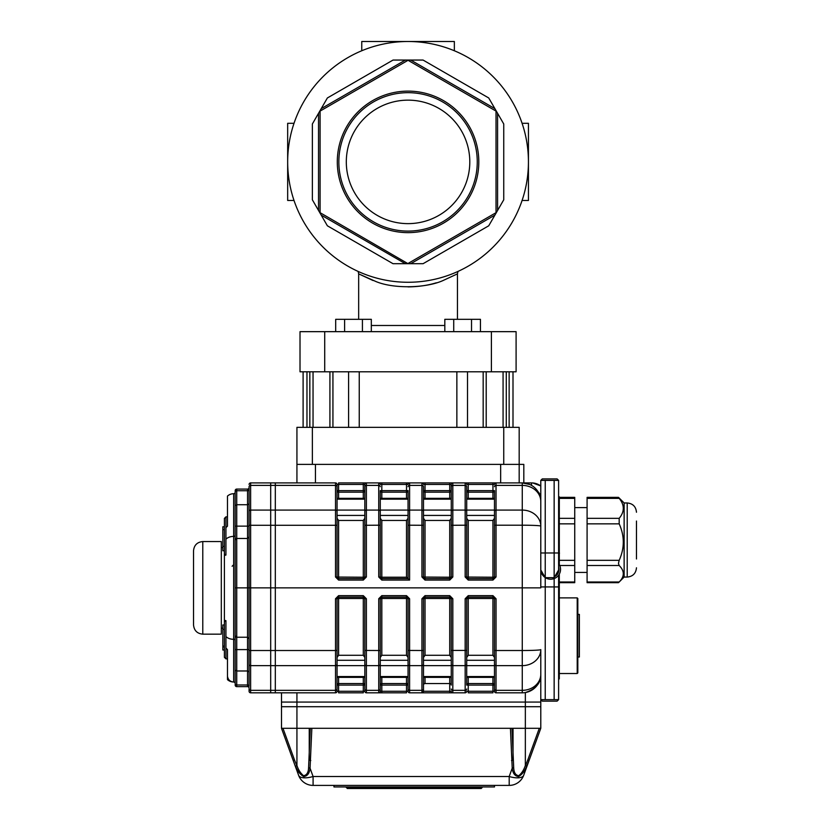 <?xml version="1.0" encoding="UTF-8"?>
<svg xmlns="http://www.w3.org/2000/svg" width="830" height="830" viewBox="0 0 830 830"><rect width="100%" height="100%" fill="white"/><g stroke="black" fill="none" stroke-linecap="round" stroke-linejoin="round"><path stroke-width="1.25" d="M491.402 371.788L516.094 371.788L516.094 331.658L300.014 331.658L300.014 371.788L491.402 371.788L491.402 331.658M408.059 41.5A120.381 120.381 0 0 1 512.307 222.077A120.381 120.381 0 0 1 303.801 222.077A120.381 120.381 0 0 1 408.059 41.5M408.059 232.639A70.758 70.758 0 0 0 469.334 126.502A70.758 70.758 0 0 0 346.774 126.502A70.758 70.758 0 0 0 408.059 232.639M408.059 263.463L496.029 212.677L496.029 111.096L408.059 60.3L320.079 111.096L320.079 212.677L408.059 263.701L405.382 263.701L321.21 215.115L327.383 225.802L318.533 210.478L318.533 113.285L312.36 123.981L321.21 108.657L405.382 60.061L393.036 60.061L410.726 60.061L494.898 108.657L488.725 97.961L497.575 113.285L497.575 210.478L503.748 199.791L494.898 215.115L410.726 263.701L423.072 263.701L408.059 263.701M327.383 97.961L321.21 108.657L327.383 97.961L393.036 60.061M423.072 60.061L410.726 60.061L423.072 60.061L488.725 97.961M503.748 123.981L497.575 113.285L503.748 123.981L503.748 199.791M488.725 225.802L494.898 215.115L488.725 225.802L423.072 263.701M393.036 263.701L405.382 263.701L393.036 263.701L327.383 225.802M312.36 199.791L318.533 210.478L312.36 199.791L312.36 123.981M358.664 319.311L358.664 273.869L373.106 280.55M407.966 286.9C418.455 286.755 427.896 285.385 436.269 282.802M457.444 319.311L457.444 273.869L442.919 280.592C426.371 288.052 394.458 289.089 376.249 281.671L358.664 273.869L358.166 271.441M408.059 100.15A61.731 61.731 0 0 1 461.522 192.757A61.731 61.731 0 0 1 354.586 192.757A61.731 61.731 0 0 1 408.059 100.15M408.059 231.093A69.212 69.212 0 0 0 467.996 127.281A69.212 69.212 0 0 0 348.112 127.281A69.212 69.212 0 0 0 408.059 231.093M522.091 200.466L528.44 200.466L528.44 123.297L522.091 123.297M294.017 200.466L287.668 200.466L287.668 123.297L294.017 123.297M454.352 50.765L454.352 41.5L361.756 41.5L361.756 50.765M335.694 331.658L335.694 319.311L344.606 319.311L344.606 331.658M362.42 331.658L362.42 319.311L344.606 319.311M371.321 331.658L371.321 319.311L362.42 319.311M471.533 331.658L471.533 319.311L444.818 319.311L444.818 331.658M453.72 331.658L453.72 319.311M480.446 331.658L480.446 319.311L471.533 319.311M451.271 677.373L423.487 677.373L423.487 676.554L451.271 676.554M425.033 655.275L449.725 655.275L449.725 598.492L425.033 598.492L425.033 655.275L423.487 657.453L423.487 598.658L423.487 691.265L449.725 691.265L449.725 683.547A1.546 1.546 0 0 1 451.271 685.092L451.271 660.286L423.487 660.286L423.487 665.639L451.271 665.639M449.725 655.275L451.271 657.453L451.271 598.658L449.725 597.123L425.033 597.123L423.487 598.658L421.941 598.741L421.941 650.513L408.059 650.44L408.059 598.658L408.059 657.453L406.513 655.275L406.513 598.492L381.821 598.492L381.821 655.275L406.513 655.275M338.599 655.275L337.063 657.453L337.063 598.658L337.063 691.265L337.063 677.373L364.837 677.373L364.837 598.658L364.837 657.453L363.301 655.275L363.301 598.492L338.599 598.492L338.599 655.275L363.301 655.275M337.063 677.373L337.063 660.286L364.837 660.286M466.699 677.373L494.483 677.373L494.483 660.286L466.699 660.286L466.699 665.639L494.483 665.639M466.699 688.993A1.546 1.338 180 0 1 465.163 690.332L465.163 598.741L466.699 598.658L466.699 657.453L468.245 655.275L492.937 655.275L494.483 657.453L494.483 598.658L492.937 597.123L468.245 597.123L466.699 598.658L466.699 685.092A1.546 1.546 0 0 1 468.245 683.547A1.546 1.546 0 0 0 466.699 685.092A1.546 1.546 0 0 1 468.245 683.547L468.245 691.265L466.699 691.265A1.546 1.546 0 0 1 465.163 692.811L409.595 692.811A1.546 1.546 0 0 1 408.059 691.265L408.059 650.44M408.059 677.373L380.275 677.373L380.275 676.554L408.059 676.554L408.059 677.373M408.059 665.639L380.275 665.639L380.275 660.286L408.059 660.286M407.084 597.226A1.546 1.546 0 0 0 406.513 597.123L381.821 597.123L380.275 598.658L380.275 657.453L381.821 655.275M408.059 498.342L380.275 498.342M381.821 520.441L381.821 577.224L406.513 577.224L408.049 578.603L408.059 490.623A1.546 1.546 0 0 1 406.513 492.169L381.821 492.169A1.546 1.546 0 0 1 380.275 490.623L380.275 577.058L381.821 578.603L408.059 578.603L408.059 518.273L406.513 520.441L381.821 520.441L380.275 518.273L380.275 510.087L408.059 510.087M494.483 498.342L466.699 498.342M494.483 515.43L494.483 510.087L466.699 510.087L466.699 515.43L494.483 515.43M494.483 518.273L492.937 520.441L468.245 520.441L466.699 518.273L466.699 577.058L465.163 576.975L468.245 580.066L492.937 580.066L496.029 576.975L494.483 577.058L494.483 490.623A1.546 1.546 0 0 1 492.937 492.169L468.245 492.169A1.546 1.546 0 0 1 466.699 490.623L468.245 490.623L468.245 498.342M451.271 498.342L423.487 498.342M451.271 515.43L451.271 510.087L423.487 510.087L423.487 515.43L451.271 515.43M451.271 518.273L449.725 520.441L425.033 520.441L423.487 518.273L423.487 577.058L425.033 578.603L449.725 578.603A1.546 1.546 0 0 0 450.306 578.489M364.837 498.342L337.063 498.342M364.837 515.43L364.837 510.087L337.063 510.087L337.063 515.43L364.837 515.43M364.837 518.273L363.301 520.441L338.599 520.441L337.063 518.273L337.063 577.058L338.599 578.603L363.301 578.603A1.546 1.546 0 0 0 363.872 578.489M282.978 728.304L294.494 759.948L293.208 760.477L281.495 728.304L281.495 706.704L540.787 706.704L540.787 702.066L281.495 702.066L281.495 692.811M281.495 728.304L540.787 728.304L540.787 706.704L525.349 706.704L525.349 702.066L540.787 702.066L540.787 674.292A18.519 18.519 0 0 1 522.267 692.811L496.029 692.811A1.546 1.546 0 0 1 494.483 691.265L494.483 598.658L496.029 598.741L492.937 595.65L492.937 598.492L468.245 598.492L468.245 655.275M511.986 728.304L513.687 767.511C513.832 772.512 515.523 775.241 518.75 775.708C521.707 773.28 523.917 769.866 525.349 765.467L525.349 706.704L296.933 706.704L296.933 702.066L525.349 702.066L525.349 692.552C535.91 689.045 541.056 682.955 540.787 674.292A18.519 18.519 0 0 1 522.267 692.811L522.267 690.332L496.029 690.332L496.029 692.811A1.546 1.546 0 0 1 494.483 691.265L492.937 691.265L492.937 685.092L466.699 685.092M381.821 677.373L381.821 683.547L406.513 683.547A1.546 1.546 0 0 1 408.059 685.092A1.546 1.546 0 0 0 406.513 683.547A1.546 1.546 0 0 1 408.059 685.092L408.059 691.265L381.821 691.265L381.821 692.811L378.729 692.811L406.513 692.811L406.513 685.092L381.821 685.092L381.821 691.265L380.275 691.265L380.275 677.373M380.275 598.658L378.729 598.741L381.821 595.65L381.821 598.492L380.275 598.658L380.275 691.265A1.546 1.546 0 0 1 378.729 692.811L366.383 692.811A1.546 1.546 0 0 1 364.837 691.265L364.837 664.301A1.546 1.338 0 0 0 366.383 665.639L366.383 690.332A1.546 1.338 180 0 1 364.837 688.993M364.837 677.373L364.837 691.265L363.301 691.265L363.301 685.092L338.599 685.092L338.599 691.265L337.063 691.265A1.546 1.546 0 0 1 335.517 692.811L275.321 692.811L275.321 482.904L335.517 482.904A1.546 1.546 0 0 1 337.063 484.45L337.063 486.722L337.063 484.45L338.599 484.45L338.599 490.623L363.301 490.623L363.301 484.45L364.837 484.45L364.837 490.623A1.546 1.546 0 0 1 363.301 492.169L338.599 492.169L338.599 498.342M315.452 482.904L315.452 464.385L500.656 464.385L500.656 482.904M296.933 464.385L519.175 464.385L519.175 427.346L296.933 427.346L296.933 482.904M363.301 677.373L363.301 685.092L364.837 685.092A1.546 1.546 0 0 0 363.301 683.547A1.546 1.546 0 0 1 364.837 685.092A1.546 1.546 0 0 0 363.301 683.547L338.599 683.547A1.546 1.546 0 0 0 337.063 685.092A1.546 1.546 0 0 1 338.599 683.547A1.546 1.546 0 0 0 337.063 685.092L338.599 685.092L338.599 677.373M338.028 597.226A1.546 1.546 0 0 1 338.599 597.123L337.063 598.658L335.517 598.741L335.517 650.513L275.321 650.513L275.321 482.904L270.694 482.904L270.694 485.394L270.694 482.904L250.629 482.904L250.629 587.858L249.083 587.858L249.083 486.722A1.546 1.338 0 0 1 250.629 485.394L270.694 485.394L270.694 510.087L270.694 485.394L335.517 485.394L335.517 482.904A1.546 1.546 0 0 1 337.063 484.45M381.821 683.547A1.546 1.546 0 0 0 380.275 685.092A1.546 1.546 0 0 1 381.821 683.547A1.546 1.546 0 0 0 380.275 685.092L381.821 685.092L381.821 683.547M449.725 677.373L449.725 683.547L425.033 683.547A1.546 1.546 0 0 0 423.487 685.092L423.487 677.373M425.033 677.373L425.033 683.547A1.546 1.546 0 0 0 423.487 685.092L423.487 691.265A1.546 1.546 0 0 1 421.941 692.811L423.487 691.265M452.817 598.741L452.817 665.639A1.546 1.338 180 0 1 451.271 664.301L451.271 598.658L449.725 598.492L449.725 595.65L452.817 598.741L451.271 598.658M450.306 597.226A1.546 1.546 0 0 0 449.725 597.123M424.452 597.226A1.546 1.546 0 0 1 425.033 597.123L425.033 598.492L423.487 598.658M494.483 677.373L494.483 685.092A1.546 1.546 0 0 0 492.937 683.547L468.245 683.547L468.245 677.373M492.937 677.373L492.937 685.092L494.483 685.092A1.546 1.546 0 0 0 492.937 683.547A1.546 1.546 0 0 1 494.483 685.092L494.483 691.265M467.674 597.226A1.546 1.546 0 0 1 468.245 597.123L468.245 598.492L466.699 598.658M363.301 578.603L364.837 577.058L363.301 577.224L363.301 580.066L338.599 580.066L335.517 576.975L335.517 485.394A1.546 1.338 -0 0 1 337.063 486.722L337.063 577.058L363.301 577.224L363.301 520.441M337.063 490.623A1.546 1.546 0 0 0 338.599 492.169L338.599 490.623L337.063 490.623M364.837 577.058L364.837 484.45A1.546 1.546 0 0 1 366.383 482.904L363.301 482.904L366.383 482.904L366.383 576.975L364.837 577.058M338.028 578.489A1.546 1.546 0 0 0 338.599 578.603L338.599 520.441M381.24 578.489A1.546 1.546 0 0 0 381.821 578.603L381.821 577.224L380.275 577.058L380.275 518.273M449.725 498.342L449.725 492.169L425.033 492.169L425.033 498.342M449.725 578.603L451.271 577.058L449.725 577.224L449.725 580.066L425.033 580.066L421.941 576.975L421.941 485.394A1.546 1.338 -0 0 1 423.487 486.722L423.487 577.058L449.725 577.224L449.725 520.441M380.275 484.45A1.546 1.546 0 0 0 378.729 482.904A1.546 1.546 0 0 1 380.275 484.45L381.821 484.45L381.821 482.904L378.729 482.904L409.595 482.904L409.595 485.394L421.941 485.394L421.941 482.904L425.033 482.904L421.941 482.904A1.546 1.546 0 0 1 423.487 484.45L425.033 484.45L425.033 490.623L423.487 490.623A1.546 1.546 0 0 0 425.033 492.169L425.033 490.623L449.725 490.623L449.725 484.45L451.271 484.45L451.271 490.623A1.546 1.546 0 0 1 449.725 492.169A1.546 1.546 0 0 0 451.271 490.623A1.546 1.546 0 0 1 449.725 492.169L449.725 490.623L451.271 490.623M451.271 577.058L451.271 484.45A1.546 1.546 0 0 1 452.817 482.904L449.725 482.904L452.817 482.904L452.817 576.975L451.271 577.058M424.452 578.489A1.546 1.546 0 0 0 425.033 578.603L425.033 520.441M466.699 511.425A1.546 1.338 180 0 0 465.163 510.087L465.163 485.394A1.546 1.338 -0 0 1 466.699 486.722L466.699 577.058L468.245 578.603A1.546 1.546 0 0 1 467.674 578.489M493.518 578.489A1.546 1.546 0 0 1 492.937 578.603L494.483 577.058L492.937 577.224L492.937 520.441M364.837 598.658L363.301 597.123L363.301 598.492L366.383 598.741L363.301 595.65L338.599 595.65L335.517 598.741M408.059 598.658L409.595 598.741L406.513 595.65L406.513 598.492L408.059 598.658L406.513 597.123M496.029 598.741L496.029 650.513L522.267 650.513A18.519 0.913 180 0 0 540.787 649.6L540.787 674.292A18.519 16.04 180 0 1 522.267 690.332L522.267 482.904A18.519 18.519 0 0 1 540.787 501.434L540.787 587.858L270.694 587.858L270.694 510.087L270.694 650.513L270.694 587.858L250.629 587.858L250.629 650.513L249.083 650.44L249.083 587.858L247.548 587.858L247.548 489.078A1.546 1.546 0 0 0 249.083 487.542M380.275 577.058L378.729 576.975L381.821 580.066L409.595 580.066L408.059 578.603M451.271 486.722A1.546 1.338 0 0 1 452.817 485.394L465.163 485.394L465.163 482.904L468.245 482.904L452.817 482.904M466.699 484.45A1.546 1.546 0 0 0 465.163 482.904A1.546 1.546 0 0 1 466.699 484.45L468.245 484.45L468.245 482.904L496.029 482.904L492.937 482.904L492.937 484.45L494.483 484.45A1.546 1.546 0 0 1 496.029 482.904L496.029 485.394A1.546 1.338 180 0 0 494.483 486.722M338.599 482.904L363.301 482.904L363.301 484.45L338.599 484.45L338.599 482.904M380.275 486.722A1.546 1.338 180 0 0 378.729 485.394L378.729 482.904L366.383 482.904M409.595 482.904L406.513 482.904L406.513 484.45L408.059 484.45A1.546 1.546 0 0 1 409.595 482.904L421.941 482.904A1.546 1.546 0 0 1 423.487 484.45M425.033 482.904L449.725 482.904L449.725 484.45L425.033 484.45L425.033 482.904M494.483 511.425A1.546 1.338 0 0 1 496.029 510.087L496.029 485.394L522.267 485.394A18.519 16.04 180 0 1 540.787 501.434A18.519 18.519 0 0 0 522.267 482.904L496.029 482.904M492.937 692.811L468.245 692.811L468.245 691.265L492.937 691.265L492.937 692.811M449.725 692.811L452.817 692.811A1.546 1.546 0 0 1 451.271 691.265L449.725 691.265L449.725 692.811L421.941 692.811L421.941 650.513L423.487 650.44M363.301 692.811L338.599 692.811L338.599 691.265L363.301 691.265L363.301 692.811M421.941 576.975L423.487 577.058M335.517 576.975L337.063 577.058M364.837 490.623L363.301 490.623L363.301 492.169A1.546 1.546 0 0 0 364.837 490.623A1.546 1.546 0 0 1 363.301 492.169L363.301 498.342M494.483 490.623L492.937 490.623L492.937 484.45L468.245 484.45L468.245 490.623L492.937 490.623L492.937 492.169A1.546 1.546 0 0 0 494.483 490.623A1.546 1.546 0 0 1 492.937 492.169L492.937 498.342M380.275 490.623L406.513 490.623L406.513 484.45L381.821 484.45L381.821 492.169A1.546 1.546 0 0 1 380.275 490.623A1.546 1.546 0 0 0 381.821 492.169L381.821 498.342M523.813 482.977L523.813 464.385L519.175 464.385L519.175 482.904M363.301 595.65L363.301 597.123L338.599 597.123L338.599 595.65M468.245 520.441L468.245 578.603L492.937 578.603L492.937 580.066M522.267 482.904L529.737 484.481M523.813 482.904L531.522 482.904A15.438 15.438 0 0 1 540.787 485.996A15.438 15.438 0 0 0 531.522 482.904L531.522 485.394M558.611 496.797L559.306 496.797L559.306 552.915M559.306 553.33L559.306 564.556M559.306 574.121L559.306 678.919L558.611 678.919M335.517 692.811L335.517 665.639L270.694 665.639L270.694 690.332L270.694 665.639L250.629 665.639L250.629 692.811L270.694 692.811L270.694 690.332L270.694 692.811L275.321 692.811L275.321 650.513L270.694 650.513L270.694 665.639L270.694 650.513L250.629 650.513L250.629 665.639A1.546 1.338 180 0 1 249.083 664.301L249.083 650.44M558.611 551.95L559.503 553.185M554.782 576.591A8.331 8.331 0 0 0 558.611 566.817A8.331 8.331 0 0 1 554.782 576.591M558.611 563.466A9.877 9.877 0 0 1 545.362 577.67M545.165 577.545A9.877 9.877 0 0 1 540.807 569.992M494.483 785.408L494.483 786.954L333.971 786.954L333.971 785.408M311.852 728.304L310.057 768.165C309.486 773.342 307.38 776.154 303.718 776.579C300.19 774.525 297.493 771.091 295.636 766.287L298.582 775.262L293.208 760.477M295.636 766.287L296.933 765.467C298.364 769.866 300.574 773.28 303.541 775.708C306.758 775.241 308.449 772.512 308.594 767.511L310.296 728.304M540.787 728.304L523.699 775.262A15.438 15.438 0 0 1 509.195 785.408L509.195 776.507L313.086 776.507L313.086 785.408A15.438 15.438 0 0 1 298.582 775.262A15.438 6.194 160 0 0 313.086 776.507L310.057 768.165A1.546 0.643 -170.8 0 1 308.594 767.511M310.783 760.519A1.546 0.654 -178.1 0 1 309.248 759.865L309.248 728.304M525.349 765.467L526.656 766.287C524.788 771.091 522.091 774.525 518.574 776.579C514.901 776.154 512.795 773.342 512.224 768.165L510.429 728.304M525.421 765.685L527.787 759.948L529.073 760.477L526.656 766.287M513.687 767.511A1.546 0.643 170.8 0 1 512.224 768.165L509.195 776.507A15.438 6.194 20 0 0 523.699 775.262A15.438 15.438 0 0 1 509.195 785.408L313.086 785.408M513.033 728.304L513.033 759.865A1.546 0.654 178.1 0 1 511.498 760.519M296.933 692.811L296.933 702.066L281.495 702.066L281.495 706.704L296.933 706.704L296.933 765.467M346.318 787.577L482.137 787.577L481.213 788.5L347.241 788.5L346.318 786.954M579.371 614.408L579.371 657.007L577.825 657.007L577.825 614.408L579.371 614.408M577.825 598.513L577.825 672.902L577.213 673.514L577.213 597.89L577.825 598.513M559.306 597.89L577.213 597.89M559.306 497.367L574.744 497.367L574.744 582.67L559.306 582.67M619.18 498.031L619.18 498.363C624.658 505.014 624.658 511.674 619.18 518.345L619.18 523.855C624.658 535.983 624.658 548.142 619.18 560.333L618.464 563.373L619.18 565.51C624.658 570.988 624.658 576.487 619.18 582.006L587.09 582.006L587.09 582.67L618.475 582.67M619.18 523.855L587.09 523.855L587.09 518.345L619.18 518.345M619.18 565.51L587.09 565.51L587.09 560.333L619.18 560.333M619.18 498.363L587.09 498.363L587.09 497.367L618.475 497.367M636.475 521.033L636.475 558.995M587.09 498.363L587.09 518.345M587.09 565.51L587.09 582.006M587.09 523.855L587.09 560.333M624.129 502.97L627.221 502.97L627.221 577.058L624.129 577.058L624.129 502.97L618.858 497.699M193.525 624.897L193.525 550.819C194.075 545.196 197.156 542.104 202.779 541.554L202.779 634.162C197.156 633.612 194.075 630.53 193.525 624.897M202.779 634.162L221.309 634.162L221.309 541.554L202.779 541.554M227.482 496.07A9.265 9.265 0 0 1 233.655 493.715L233.655 493.715A9.265 9.265 0 0 0 227.482 496.07L227.482 526.127L225.936 527.673L225.936 516.862L224.391 518.408L224.391 555.446L225.936 555.062L225.936 527.673M224.505 555.332L225.936 553.911L224.391 555.446L224.391 550.757L224.391 624.969L222.845 624.969L222.845 629.327L224.391 629.327M227.503 676.346C228.094 679.812 230.149 681.7 233.655 682.011A9.265 9.265 0 0 1 227.482 679.646L227.482 649.6L225.936 648.054L225.936 658.854L224.391 657.308L224.391 620.269L225.936 621.815L224.505 620.384M224.391 555.446L224.391 620.269L225.936 620.653L225.936 636.548A9.265 6.173 0 0 0 233.655 639.308L233.655 493.715A1.546 1.546 0 0 0 235.191 492.169A1.546 1.546 0 0 1 233.655 493.715M227.482 510.689L227.482 516.862L225.936 516.862M225.936 658.854L227.482 658.854L227.482 665.027M225.936 648.054L225.936 636.548M249.083 683.547L249.083 664.301M249.083 691.265A1.546 1.546 0 0 0 250.629 692.811A1.546 1.546 0 0 1 249.083 691.265L249.083 688.993A1.546 1.338 180 0 0 250.629 690.332L335.517 690.332A1.546 1.338 0 0 0 337.063 688.993M249.083 484.45A1.546 1.546 0 0 1 250.629 482.904A1.546 1.546 0 0 0 249.083 484.45M249.083 536.927L247.548 538.473L236.737 538.473L236.737 587.858L247.548 587.858L247.548 637.243L249.083 638.789M249.083 503.852L249.083 526.127L236.737 526.127L236.737 538.473A1.546 1.546 0 0 0 235.191 540.019L235.191 505.626L236.737 504.733L247.548 504.733L249.083 503.852M249.083 657.308L249.083 686.317A1.546 1.338 180 0 0 247.548 684.978L247.548 670.982L249.083 671.875M247.548 686.638A1.546 1.546 0 0 1 249.083 688.184A1.546 1.546 0 0 0 247.548 686.638L247.548 684.978L236.737 684.978L236.737 686.638L247.548 686.638A1.546 1.546 0 0 1 249.083 688.184M235.191 505.626L235.191 490.623A1.546 1.546 0 0 1 236.737 489.078L247.548 489.078M225.936 539.178A9.265 6.173 0 0 1 233.655 536.408A1.546 1.027 180 0 0 235.191 535.381L235.191 640.335A1.546 1.027 180 0 0 233.655 639.308L233.655 682.011A1.546 1.546 0 0 1 235.191 683.547A1.546 1.546 0 0 0 233.655 682.011M236.737 686.638A1.546 1.546 0 0 1 235.191 685.092A1.546 1.546 0 0 0 236.737 686.638A1.546 1.546 0 0 1 235.191 685.092L235.191 540.019L236.737 538.473M235.191 587.858L236.737 587.858L236.737 637.243L247.548 637.243L247.548 649.6L249.083 649.6M235.191 635.707A1.546 1.546 0 0 0 236.737 637.243A1.546 1.546 0 0 1 235.191 635.707L236.737 637.243L236.737 670.982L247.548 670.982L247.548 649.6L235.191 649.6L235.191 676.471M235.191 670.09L236.737 670.982L236.737 684.978A1.546 1.338 0 0 1 235.191 683.65M224.391 650.014L222.845 650.014L222.845 629.327M222.845 646.954L224.391 646.954M224.391 550.757L222.845 550.757L222.845 526.77L224.391 526.77M222.845 529.644L224.391 529.644M222.845 546.389L224.391 546.389M222.845 646.072L224.391 646.072M222.845 628.403L221.309 627.988M542.291 701.143L557.106 701.143L558.611 699.638L540.787 699.638L542.291 701.143M540.787 480.394L542.291 478.9L557.106 478.9L558.611 480.394L540.787 480.394L540.787 552.977L545.237 552.977L545.237 480.394M540.787 586.935L558.611 586.935L558.611 575.211M558.611 571.86L558.611 480.394M554.15 699.638L554.15 578.583M545.237 699.638L545.237 577.67L554.15 577.67L558.611 569.961M540.787 569.961L545.237 577.67L545.237 552.977L554.15 552.977L554.15 480.394M554.15 577.67L554.15 552.977L558.611 552.977M558.611 586.935L558.611 699.638M371.321 325.485L444.818 325.485M324.717 371.788L324.717 331.658M364.837 676.554L337.063 676.554M364.837 665.639L337.063 665.639M494.483 676.554L466.699 676.554M408.059 499.172L380.275 499.172M408.059 515.43L380.275 515.43M494.483 499.172L466.699 499.172M451.271 499.172L423.487 499.172M364.837 499.172L337.063 499.172M337.063 598.658L338.599 598.492L338.599 597.123M337.063 650.44L335.517 650.513L335.517 665.639A1.546 1.338 180 0 0 337.063 664.301M408.059 685.092L406.513 685.092L406.513 677.373M380.275 650.44L378.729 650.513L378.729 598.741M492.937 655.275L492.937 598.492L494.483 598.658M451.271 650.44L466.699 650.44M406.513 498.342L406.513 490.623L408.059 490.623M406.513 577.224L406.513 520.441M466.699 577.058L492.937 577.224L492.937 578.603M366.383 598.741L366.383 665.639L378.729 665.639L378.729 650.513L364.837 650.44M381.821 595.65L406.513 595.65M409.595 598.741L409.595 665.639A1.546 1.338 180 0 1 408.059 664.301M425.033 597.123L425.033 595.65L421.941 598.741M425.033 595.65L449.725 595.65M492.937 595.65L468.245 595.65L465.163 598.741M494.483 525.286L496.029 525.203L496.029 510.087L522.267 510.087A18.519 16.04 180 0 1 540.787 526.127A18.519 0.913 180 0 0 522.267 525.203L496.029 525.203L496.029 576.975M465.163 576.975L465.163 525.203L451.271 525.286M449.725 580.066L452.817 576.975M423.487 525.286L409.595 525.203L409.595 580.066M378.729 576.975L378.729 525.203L364.837 525.286M363.301 580.066L366.383 576.975M337.063 525.286L249.083 525.286M337.063 511.425A1.546 1.338 0 0 0 335.517 510.087L250.629 510.087A1.546 1.338 0 0 0 249.083 511.425M466.699 525.286L465.163 525.203L465.163 510.087L452.817 510.087A1.546 1.338 0 0 0 451.271 511.425M408.059 486.722A1.546 1.338 180 0 1 409.595 485.394L409.595 510.087L421.941 510.087A1.546 1.338 0 0 1 423.487 511.425M380.275 511.425A1.546 1.338 180 0 0 378.729 510.087L378.729 485.394L366.383 485.394A1.546 1.338 0 0 0 364.837 486.722M380.275 525.286L378.729 525.203L378.729 510.087L366.383 510.087A1.546 1.338 0 0 0 364.837 511.425M408.059 511.425A1.546 1.338 180 0 1 409.595 510.087L409.595 525.203L408.059 525.286M465.163 692.811L465.163 690.332L452.817 690.332L452.817 665.639L465.163 665.639A1.546 1.338 0 0 0 466.699 664.301M494.483 688.993A1.546 1.338 0 0 0 496.029 690.332L496.029 665.639A1.546 1.338 180 0 1 494.483 664.301M540.787 649.6A18.519 16.04 180 0 1 522.267 665.639L496.029 665.639L496.029 650.513L494.483 650.44M423.487 664.301A1.546 1.338 180 0 1 421.941 665.639L409.595 665.639L409.595 690.332A1.546 1.338 180 0 1 408.059 688.993M423.487 688.993A1.546 1.338 180 0 1 421.941 690.332L409.595 690.332L409.595 692.811A1.546 1.546 0 0 1 408.059 691.265M451.271 688.993A1.546 1.338 180 0 0 452.817 690.332L452.817 692.811A1.546 1.546 0 0 1 451.271 691.265M380.275 664.301A1.546 1.338 180 0 1 378.729 665.639L378.729 690.332L366.383 690.332L366.383 692.811A1.546 1.546 0 0 1 364.837 691.265M380.275 688.993A1.546 1.338 180 0 1 378.729 690.332L378.729 692.811M381.821 578.603L381.821 580.066M468.245 595.65L468.245 597.123M468.245 578.603L468.245 580.066M425.033 580.066L425.033 578.603M338.599 580.066L338.599 578.603M559.306 635.707L558.611 635.707M559.306 540.019L558.611 540.019M540.787 498.342A9.265 9.265 0 0 0 538.099 491.817M294.494 759.948L296.87 765.685M527.787 759.948L539.303 728.304M559.306 560.333L574.744 560.333M574.744 565.51L559.762 565.51M559.306 582.006L574.744 582.006M574.744 498.363L559.306 498.363M559.306 518.345L574.744 518.345M574.744 523.855L559.306 523.855M235.191 600.204L235.191 658.854M235.191 526.127L235.191 540.019L235.191 526.127L236.737 526.127L236.737 490.738L247.548 490.738A1.546 1.338 0 0 0 249.083 489.399M235.191 490.623A1.546 1.546 0 0 1 236.737 489.078L236.737 490.738A1.546 1.338 0 0 0 235.191 492.076M309.839 427.346L309.839 371.788M313.045 371.788L313.045 427.346M483.174 427.346L483.174 371.788M486.204 371.788L486.204 427.346M456.863 371.788L456.863 427.346M467.518 371.788L467.518 427.346M348.59 371.788L348.59 427.346M359.245 371.788L359.245 427.346M503.748 427.346L503.748 464.385M312.36 427.346L312.36 464.385M332.934 371.788L332.934 427.346M506.279 371.788L506.279 427.346M329.915 427.346L329.915 371.788M503.073 427.346L503.073 371.788M457.444 273.869L457.942 271.452M540.787 485.944L532.777 482.956M482.137 787.577L482.137 786.954M559.306 673.514L577.213 673.514M587.09 507.607L574.744 507.607M587.09 572.43L574.744 572.43M624.129 577.058L618.858 582.328M627.221 502.97C632.844 503.52 635.925 506.611 636.475 512.235M627.221 577.058C632.844 576.508 635.925 573.416 636.475 567.793M232.11 566.257L233.655 564.711M221.309 547.727L222.845 547.323M513.002 371.788L513.002 427.346M303.106 371.788L303.106 427.346M306.965 371.788L306.965 427.346M509.143 371.788L509.143 427.346"/></g></svg>

